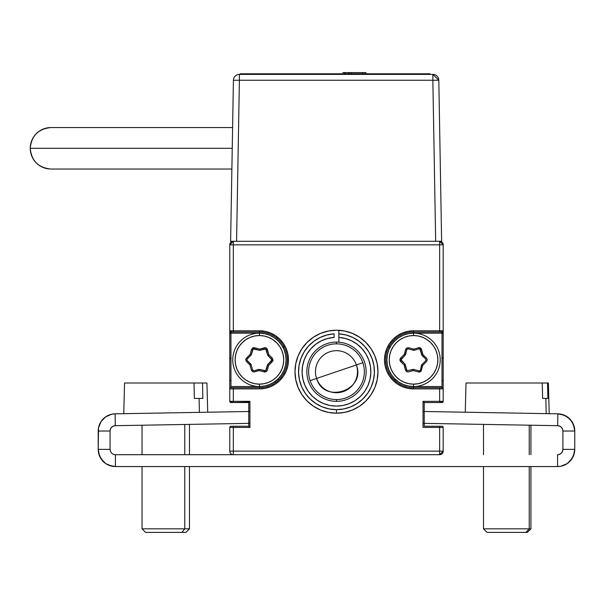 <?xml version="1.0" encoding="UTF-8"?>
<svg xmlns="http://www.w3.org/2000/svg" width="605" height="605" viewBox="0 0 605 605"><rect width="100%" height="100%" fill="white"/><g stroke="black" fill="none" stroke-linecap="round" stroke-linejoin="round"><path stroke-width="0.91" d="M441.408 331.986L441.408 330.799M441.998 332.576L443.185 333.763M443.185 357.479L441.998 358.667M441.998 380.008L443.185 381.188M442.278 401.349A3.554 3.554 0 0 1 439.631 402.529L441.998 402.529A1.187 1.187 0 0 0 443.185 401.349L443.185 388.894L439.631 388.894L439.631 402.529L424.218 402.529L423.031 401.349L423.031 411.476L557.855 413.835A17.19 17.19 0 0 1 574.75 431.025L573.472 424.513L569.819 418.97L567.263 416.83L571.914 421.564L574.425 427.705L571.914 421.564L573.472 424.513M110.473 451.406L111.63 453.137L113.362 454.295L111.63 453.137L110.473 451.406L110.065 449.364L110.065 431.025A5.332 5.332 0 0 1 115.305 425.686L115.101 413.835L249.933 411.476L249.933 401.349L233.333 401.349L233.333 402.529A3.554 3.554 0 0 1 230.679 401.349M229.771 381.188L230.959 380.008M230.959 358.667L229.771 357.479M229.771 333.763L231.556 331.986L231.556 330.799M230.959 331.986A1.187 1.187 0 0 1 229.771 330.799L229.771 244.843L229.771 330.799A1.187 1.187 0 0 0 230.959 331.986L233.333 331.986L230.959 331.986L230.959 333.173L259.416 333.173L259.416 331.986A27.86 27.86 0 0 1 287.277 359.846A27.86 27.86 0 0 1 259.416 387.714L259.416 386.527L230.959 386.527L230.959 387.714A1.187 1.187 0 0 0 229.771 388.894A1.187 1.187 0 0 1 230.959 387.714L233.333 387.714L233.333 388.894L259.416 388.894A29.048 29.048 0 0 0 288.464 359.846L287.277 359.846L288.464 359.846A29.048 29.048 0 0 0 259.416 330.799L233.333 330.799L233.333 244.843L439.631 244.843L439.631 241.289A3.554 3.554 0 0 1 443.185 244.843L233.333 244.843L233.333 241.289L233.333 244.843L229.771 244.843A3.554 3.554 0 0 1 233.333 241.289L229.771 244.843L233.333 244.843L233.333 331.986L259.416 331.986L259.416 330.799L259.416 331.986A27.86 27.86 0 0 1 287.277 359.846A27.86 27.86 0 0 1 259.416 387.714L259.416 388.894L259.416 387.714L230.959 387.714M230.959 386.527L230.959 333.173L259.416 333.173L264.619 333.688L269.626 335.2L274.239 337.666L278.277 340.986L281.597 345.031L284.063 349.637L285.575 354.643L286.089 359.846L285.575 365.049L284.063 370.056L281.597 374.669L278.277 378.715L274.239 382.027L269.626 384.493L264.619 386.013L259.416 386.527A26.673 26.673 0 0 0 286.089 359.846A26.673 26.673 0 0 0 259.416 333.173L259.416 335.541A24.306 24.306 0 0 1 283.722 359.846A24.306 24.306 0 0 1 259.416 384.152L259.416 386.527A26.673 26.673 0 0 1 232.736 359.846A26.673 26.673 0 0 1 259.416 333.173A26.673 26.673 0 0 1 286.089 359.846A26.673 26.673 0 0 1 259.416 386.527L259.416 384.152A24.306 24.306 0 0 1 235.111 359.846A24.306 24.306 0 0 1 259.416 335.541L259.416 333.173A26.673 26.673 0 0 0 232.736 359.846A26.673 26.673 0 0 0 259.416 386.527M112.046 466.228L105.852 463.657L101.103 458.915L105.852 463.657L108.824 465.245L115.404 466.553L115.404 454.695L439.631 454.695L439.631 451.141L233.333 451.141L233.333 454.695A3.554 3.554 0 0 1 229.771 451.141L229.771 427.433L229.771 451.141L233.333 451.141L233.333 427.433L229.771 427.433A1.187 1.187 0 0 1 230.959 426.245A1.187 1.187 0 0 0 229.771 427.433L249.933 427.433L249.933 401.349L249.479 401.803L249.933 401.349L233.333 401.349L233.333 388.894L259.416 388.894L265.081 388.342L270.533 386.686L275.555 384.001L279.956 380.386L283.563 375.985L286.248 370.963L287.904 365.518L288.464 359.846L287.904 354.182L286.248 348.73L283.563 343.708L279.956 339.307L275.555 335.699L270.533 333.015L265.081 331.358L259.416 330.799L229.771 330.799L229.771 401.349L233.333 401.349L233.333 388.894L229.771 388.894L229.771 401.349A1.187 1.187 0 0 0 230.959 402.529L248.746 402.529L248.746 426.245L249.933 427.433L249.933 423.334L115.305 425.686L249.933 423.334M249.479 401.803L249.094 402.181L249.479 401.803M423.031 423.334L557.651 425.686L423.031 423.334L423.031 427.433L423.031 401.349L443.185 401.349L443.185 330.799A1.187 1.187 0 0 1 441.998 331.986L441.998 333.173L413.548 333.173L413.548 331.986L441.998 331.986A1.187 1.187 0 0 0 443.185 330.799L443.185 244.843L439.631 241.289L439.631 330.799L413.548 330.799L413.548 331.986L439.631 331.986L439.631 244.843L443.185 244.843L443.185 330.799L413.548 330.799A29.048 29.048 0 0 0 384.5 359.846A29.048 29.048 0 0 0 413.548 388.894L439.631 388.894L439.631 387.714L413.548 387.714L413.548 386.527L441.998 386.527L441.998 333.173L413.548 333.173L408.345 333.688L403.338 335.2L398.725 337.666L394.679 340.986L391.367 345.031L388.902 349.637L387.382 354.643L386.867 359.846L387.382 365.049L388.902 370.056L391.367 374.669L394.679 378.715L398.725 382.027L403.338 384.493L408.345 386.013L413.548 386.527L441.998 386.527L441.998 387.714A1.187 1.187 0 0 1 443.185 388.894A1.187 1.187 0 0 0 441.998 387.714L439.631 387.714L441.998 387.714M374.82 355.823L370.986 348.654L365.821 342.362L370.986 348.654L374.82 355.823L377.18 363.613L377.974 371.704A41.495 41.495 0 0 1 336.478 413.2A41.495 41.495 0 0 1 294.983 371.704A41.495 41.495 0 0 1 336.478 330.209A41.495 41.495 0 0 1 377.974 371.704L377.18 379.804L374.82 387.586L370.986 394.762L365.821 401.047L370.986 394.762M352.36 333.37L344.578 331.003L352.36 333.37L359.536 337.204L365.821 342.362M320.597 333.37L313.428 337.204L307.136 342.362L301.978 348.654L298.144 355.823L301.978 348.654L307.136 342.362L313.428 337.204L320.597 333.37L328.386 331.003L336.478 330.209L344.578 331.003M328.386 412.406L336.478 413.2L344.578 412.406L352.36 410.046L344.578 412.406L336.478 413.2L328.386 412.406L320.597 410.046L313.428 406.212L307.136 401.047L301.978 394.762L298.144 387.586L295.784 379.804L294.983 371.704L295.784 363.613L298.144 355.823M359.536 406.212L365.821 401.047L359.536 406.212L352.36 410.046M408.345 333.688L403.338 335.2L398.725 337.666M388.902 349.637L387.382 354.643M403.338 384.493L408.345 386.013M233.333 402.529L249.094 402.181M259.416 387.714L233.333 387.714M233.333 331.986L259.416 331.986M248.746 426.245L230.959 426.245L233.333 426.245L233.333 451.141L439.631 451.141L439.631 454.695L443.185 451.141A3.554 3.554 0 0 1 439.631 454.695L115.404 454.695L113.362 454.295L111.63 453.137M443.185 451.141L439.631 451.141L443.185 451.141L443.185 427.433L439.631 427.433L439.631 451.141L439.631 427.433L443.185 427.433A1.187 1.187 0 0 0 441.998 426.245A1.187 1.187 0 0 1 443.185 427.433L443.185 451.141M424.218 402.529L424.218 426.245L441.998 426.245L439.631 426.245L439.631 427.433L423.031 427.433M439.631 387.714L413.548 387.714L413.548 388.894L413.548 387.714A27.86 27.86 0 0 1 385.688 359.846A27.86 27.86 0 0 1 413.548 331.986L413.548 330.799L407.876 331.358L402.431 333.015L397.409 335.699L393.008 339.307L389.393 343.708L386.708 348.73L385.06 354.182L384.5 359.846L385.06 365.518L386.708 370.963L389.393 375.985L393.008 380.386L397.409 384.001L402.431 386.686L407.876 388.342L413.548 388.894L439.631 388.894L439.631 401.349M441.998 331.986L439.631 331.986M413.548 387.714A27.86 27.86 0 0 1 385.688 359.846A27.86 27.86 0 0 1 413.548 331.986M264.619 333.688L269.626 335.2L274.239 337.666M284.063 349.637L285.575 354.643M269.626 384.493L264.619 386.013M230.959 333.173L259.416 333.173M377.974 371.682A41.495 41.495 0 0 0 338.853 330.277L338.853 333.839A37.941 37.941 0 0 1 374.404 372.892A37.941 37.941 0 0 1 336.478 409.645L336.478 413.2A41.495 41.495 0 0 0 344.555 412.406M344.6 412.398A41.495 41.495 0 0 0 374.813 387.593M374.82 387.571A41.495 41.495 0 0 0 377.172 379.827M377.187 379.774A41.495 41.495 0 0 0 377.974 371.727M338.853 330.277L338.853 342.158L338.853 333.839L346.052 334.988L352.897 337.499L359.136 341.273L364.535 346.166L368.906 352.004L372.075 358.568L373.928 365.617L374.404 372.892L373.474 380.121L371.183 387.041L367.606 393.394L362.887 398.952L357.184 403.497L350.726 406.87L343.738 408.942L336.478 409.645L329.226 408.942L322.238 406.87L315.772 403.497L310.078 398.952L305.351 393.394L301.782 387.041L299.483 380.121L298.56 372.892L299.029 365.617L300.889 358.568L304.058 352.004L308.421 346.166L313.829 341.273L320.068 337.499L326.912 334.988L334.111 333.839L334.111 337.401L327.607 338.49L321.429 340.789L315.802 344.23L310.94 348.684L307.015 353.978L304.179 359.93L302.523 366.312L302.114 372.892L302.976 379.426L305.064 385.68L308.308 391.42L312.588 396.434L317.754 400.54L323.599 403.58L329.922 405.456L336.478 406.091L343.043 405.456L349.365 403.58L355.211 400.54L360.368 396.434L364.649 391.42L367.893 385.68L369.988 379.426L370.842 372.892L370.441 366.312L368.785 359.93L365.942 353.978L362.017 348.684L357.154 344.23L351.535 340.789L345.357 338.49L338.853 337.401A34.387 34.387 0 0 1 365.851 389.575A34.387 34.387 0 0 1 307.106 389.575A34.387 34.387 0 0 1 334.111 337.401L334.111 333.839A37.941 37.941 0 0 0 298.56 372.892A37.941 37.941 0 0 0 336.478 409.645L336.478 413.2M406.938 370.389L405.267 364.634A1.187 1.187 0 0 1 405.267 364.634L406.711 369.973L405.584 370.245L404.42 365.465L405.426 365.223M401.107 359.4L401.357 360.709A1.187 1.187 0 0 1 401.017 359.846L401.009 359.854M407.286 370.706L413.54 369.413A1.187 1.187 0 0 1 413.548 369.413L413.245 370.562L418.592 371.977L418.894 370.835L413.548 369.413A1.187 1.187 0 0 0 412.912 369.421L407.271 370.699M420.384 369.973L421.829 364.634L422.887 365.246L426.533 361.54L427.266 359.854M425.716 359.015L422.154 355.611L425.716 359.015L425.996 360.315L425.731 358.992L421.829 355.067L420.384 349.72L421.503 349.448L422.668 354.235L421.67 354.477M414.138 350.129L413.548 350.287L413.548 349.055L408.519 347.754L406.689 347.966M407.717 348.851L406.711 349.72L405.252 355.059M406.689 371.727L405.584 370.245L404.42 365.465L405.259 364.626A1.187 1.187 0 0 0 404.942 364.089L401.009 359.839L405.259 355.067L404.42 354.235L400.518 358.152L401.357 358.992L405.259 355.067A1.187 1.187 0 0 0 405.569 354.515L406.742 349.728L405.569 354.515M401.357 360.709L400.54 361.518L404.117 364.944L404.942 364.089L401.38 360.686L400.563 361.54L404.117 364.944L405.562 370.283L406.696 371.735L408.519 371.939L413.245 370.562L418.592 371.977A2.375 2.375 0 0 0 421.503 370.245L420.354 369.965A1.187 1.187 0 0 1 418.894 370.835L418.592 371.977L421.11 371.099L422.668 365.465L426.578 361.54L427.266 359.839L426.533 358.152L422.971 354.757L421.526 349.41A2.375 2.375 0 0 0 418.569 347.754L418.91 348.896A1.187 1.187 0 0 1 419.242 348.843L419.242 347.663L419.242 348.843A1.187 1.187 0 0 1 420.384 349.72L421.526 349.41L421.209 348.714L419.242 347.663A2.375 2.375 0 0 0 418.569 347.754L413.85 349.138L414.183 350.28L418.91 348.896L418.569 347.754L413.85 349.138L408.496 347.716L406.681 347.973L405.584 349.448L404.42 354.235L400.518 358.152L399.829 359.854L400.563 358.152M405.592 349.418L406.711 349.72M421.496 349.418L422.887 354.454M251.128 364.626L247.226 360.709L251.128 364.626A1.187 1.187 0 0 1 251.135 364.634L249.986 364.944L251.43 370.283L252.565 371.735L251.453 370.245M259.409 369.413L254.062 370.835L259.409 369.413A1.187 1.187 0 0 1 259.416 369.413L259.114 370.562L264.461 371.977L266.283 371.727L267.372 370.245L268.537 365.465L272.447 361.54L271.6 360.709L267.697 364.626L266.253 369.973L267.697 364.634L268.537 365.465L272.961 360.762L272.401 358.152L268.839 354.757L268.023 355.611L271.584 359.015L272.401 358.152L268.839 354.757L266.979 348.571L265.376 347.678L259.719 349.138L254.365 347.716L254.062 348.866L259.409 350.287L259.719 349.138L260.052 350.28L264.771 348.896L264.438 347.754L259.719 349.138L253.434 347.663L251.453 349.448L250.288 354.235L251.438 354.515L252.61 349.728L251.453 349.448L250.288 354.235L245.872 358.939L245.698 359.854L246.432 358.152L250.069 354.454M252.557 347.966L254.387 347.754M266.276 347.966L267.372 349.448M273.135 359.846L272.401 361.54M266.268 371.735L264.438 371.939M246.976 359.4L247.226 360.709M252.807 370.389L254.062 370.835M265.24 370.842L266.253 369.973L267.387 365.186L265.678 370.706L259.416 369.413A1.187 1.187 0 0 0 258.781 369.421L254.055 370.804L258.781 369.421M271.849 360.3L271.6 358.992M268.128 355.498L267.697 355.067L268.128 355.498M266.026 349.304L264.763 348.866M260.006 350.129L259.416 350.287M253.586 348.851L252.58 349.72M251.294 354.477L251.135 355.067M251.128 355.067L247.226 358.992L251.128 355.067A1.187 1.187 0 0 0 251.438 354.515L253.155 348.994L259.409 350.287A1.187 1.187 0 0 0 260.052 350.28L265.686 348.994L267.697 355.067L268.839 354.757L267.395 349.41L266.253 349.72L267.697 355.067A1.187 1.187 0 0 0 268.023 355.611L271.947 359.854L267.697 364.626A1.187 1.187 0 0 0 267.387 365.186M252.565 371.735L254.387 371.939L259.114 370.562L264.461 371.977L264.763 370.835L259.416 369.413M245.698 359.854L246.432 361.54L249.986 364.944L251.43 370.283L252.58 369.973L251.135 364.634A1.187 1.187 0 0 0 250.81 364.089L246.976 360.3L247.226 358.992M254.055 370.804L252.58 369.973L251.135 364.634M259.416 335.541L264.158 336.009L268.718 337.393L272.916 339.639L276.598 342.664L279.623 346.347L281.87 350.545L283.253 355.105L283.722 359.846L283.253 364.588L281.87 369.148L279.623 373.353L276.598 377.036L272.916 380.061L268.718 382.307L264.158 383.683L259.416 384.152L254.675 383.683L250.115 382.307L245.91 380.061L242.227 377.036L239.209 373.353L236.963 369.148L235.579 364.588L235.111 359.846L235.579 355.105L236.963 350.545L239.209 346.347L242.227 342.664L245.91 339.639L250.115 337.393L254.675 336.009L259.416 335.541M247.248 360.686L250.81 364.089M413.548 333.173A26.673 26.673 0 0 1 440.221 359.846A26.673 26.673 0 0 1 413.548 386.527A26.673 26.673 0 0 0 440.221 359.846A26.673 26.673 0 0 0 413.548 333.173L413.548 335.541A24.306 24.306 0 0 1 437.854 359.846A24.306 24.306 0 0 1 413.548 384.152L413.548 386.527L413.548 384.152L408.806 383.683L404.246 382.307L400.041 380.061L396.358 377.036L393.341 373.353L391.095 369.148L389.711 364.588L389.242 359.846L389.711 355.105L391.095 350.545L393.341 346.347L396.358 342.664L400.041 339.639L404.246 337.393L408.806 336.009L413.548 335.541L418.289 336.009L422.85 337.393L427.047 339.639L430.73 342.664L433.755 346.347L436.001 350.545L437.385 355.105L437.854 359.846L437.385 364.588L436.001 369.148L433.755 373.353L430.73 377.036L427.047 380.061L422.85 382.307L418.289 383.683L413.548 384.152A24.306 24.306 0 0 1 389.242 359.846A24.306 24.306 0 0 1 413.548 335.541L413.548 333.173A26.673 26.673 0 0 0 386.867 359.846A26.673 26.673 0 0 0 413.548 386.527A26.673 26.673 0 0 1 386.867 359.846A26.673 26.673 0 0 1 413.548 333.173M421.829 364.626L425.731 360.709L421.829 364.626A1.187 1.187 0 0 0 421.519 365.186L420.354 369.965L421.519 365.186M419.817 348.994L421.829 355.067A1.187 1.187 0 0 0 422.154 355.611M425.996 360.315L425.731 360.709M419.81 370.706L418.894 370.835M406.742 349.728L408.193 348.866L413.54 350.287A1.187 1.187 0 0 0 414.183 350.28M399.829 359.854L400.563 361.54M394.195 341.485L393.258 340.751M395.201 379.811L395.08 380.711L395.201 379.811M389.227 346.249A58.572 58.572 0 0 1 389.854 347.588L389.234 346.249M394.634 378.67A58.572 58.572 0 0 1 394.445 380.129L394.642 378.67M275.313 381.271L275.094 382.882L275.32 381.271M283.73 346.249L283.102 347.588A58.572 58.572 0 0 1 283.73 346.249M278.323 378.67L278.519 380.129A58.572 58.572 0 0 1 278.323 378.67M362.871 362.766A27.86 27.86 0 0 1 345.425 398.09A27.86 27.86 0 0 1 310.093 380.651A27.86 27.86 0 0 0 345.425 398.09A27.86 27.86 0 0 0 362.871 362.766L356.383 364.959A21.016 21.016 0 0 1 343.224 391.609A21.016 21.016 0 0 1 316.574 378.45L310.093 380.651L316.574 378.45C324.046 404.548 366.32 390.217 356.383 364.959L316.574 378.45L356.383 364.959A21.016 21.016 0 0 0 329.733 351.8A21.016 21.016 0 0 0 316.574 378.45A21.016 21.016 0 0 1 329.733 351.8A21.016 21.016 0 0 1 356.383 364.959L362.871 362.766A27.86 27.86 0 0 0 327.539 345.319A27.86 27.86 0 0 0 310.093 380.651A27.86 27.86 0 0 1 327.539 345.319A27.86 27.86 0 0 1 362.871 362.766M336.403 342.067L336.41 343.844L336.403 342.067A29.637 29.637 0 0 1 366.123 371.629A29.637 29.637 0 0 1 336.562 401.342A29.637 29.637 0 0 0 366.123 371.629A29.637 29.637 0 0 0 336.403 342.067A29.637 29.637 0 0 0 306.841 371.78A29.637 29.637 0 0 0 336.562 401.342A29.637 29.637 0 0 1 306.841 371.78A29.637 29.637 0 0 1 336.403 342.067M336.554 399.565L336.562 401.342L336.554 399.565M231.881 169.045L50.994 169.045C38.38 167.797 31.46 160.877 30.25 148.301C31.46 135.717 38.38 128.797 50.994 127.549L50.994 127.549A20.752 20.744 -90 0 0 30.25 148.301L232.237 148.301L30.25 148.301A20.752 20.744 -90 0 0 48.43 168.886M233.424 80.246L230.618 241.289L236.578 241.289L239.391 80.246L233.424 80.246A5.959 5.959 0 0 1 239.391 74.385A5.959 5.959 0 0 0 233.424 80.246L239.391 80.246L239.391 74.385L239.391 80.246L432.855 80.246L432.855 74.385L239.391 74.385L432.855 74.385L432.855 80.246L239.391 80.246L236.578 241.289L230.618 241.289L233.424 80.246M435.668 241.289L432.855 80.246L435.668 241.289L441.627 241.289L438.814 80.246L441.627 241.289L236.578 241.289L441.627 241.289M438.814 80.246L432.855 80.246L438.814 80.246L432.855 74.385A5.959 5.959 0 0 1 438.814 80.246M236.578 241.289L230.618 241.289M344.366 73.795L344.366 72.608M349.138 72.608L349.138 73.795M365.919 73.795L365.919 72.608L342.801 72.608L365.919 72.608M351.414 73.795L351.414 72.608M362.834 72.608L362.834 73.795M429.943 74.385L429.943 73.795L424.014 73.795L424.014 74.385M246.167 74.385L246.167 73.795L424.014 73.795L240.238 73.795L240.238 74.385M345.13 73.795L345.13 72.608M348.677 72.608L348.677 73.795M561.334 453.137L559.602 454.295L557.56 454.695L557.56 466.553L557.56 454.695A5.332 5.332 0 0 0 562.892 449.364L562.491 451.406L561.334 453.137L562.491 451.406L561.334 453.137L559.602 454.295M569.713 461.517L573.442 455.943L574.75 449.364L562.892 449.364L574.75 449.364A17.19 17.19 0 0 1 557.56 466.553L560.911 466.228L567.112 463.657L564.14 465.245L567.112 463.657L571.854 458.915L574.417 452.714M569.819 418.97L564.344 415.227L567.263 416.83L561.168 414.213L564.344 415.227L557.855 413.835L557.651 425.686L559.663 426.117L561.364 427.281L562.499 428.998L561.364 427.281L559.663 426.117L561.364 427.281L562.499 428.998L562.892 431.025L574.75 431.025L562.892 431.025L562.892 449.364L562.892 431.025A5.332 5.332 0 0 0 557.651 425.686L557.855 413.835L423.031 411.476M103.243 461.517L99.515 455.943L98.539 452.714L101.103 458.915L99.515 455.943L98.207 449.364L110.065 449.364L98.207 449.364A17.19 17.19 0 0 0 115.404 466.553L557.56 466.553L115.404 466.553L115.404 454.695M113.294 426.117L111.592 427.281L110.465 428.998L111.592 427.281L113.294 426.117L111.592 427.281L110.465 428.998L111.592 427.281L113.294 426.117L115.305 425.686L115.101 413.835L111.789 414.213L105.693 416.83L101.043 421.564L103.137 418.97L101.043 421.564L98.532 427.705L98.207 449.364L98.207 431.025L110.065 431.025L110.065 449.364M574.75 449.364L574.75 431.025L574.75 449.364M562.499 428.998L561.364 427.281L559.663 426.117M98.532 427.705L101.043 421.564M110.465 428.998L110.065 431.025L98.207 431.025A17.19 17.19 0 0 1 115.101 413.835L249.933 411.476M111.789 414.213L105.693 416.83L103.137 418.97M545.839 398.415L542.632 398.415L547.903 398.415L547.525 383.003L548.38 383.003L549.204 413.828L548.395 383.003L547.525 383.003L547.903 398.415L545.839 398.415L546.209 413.631L545.839 398.415L542.632 398.415L542.246 383.003L547.525 383.003L466.894 383.003M542.632 398.415L542.246 383.003L466.024 383.003L465.26 412.217M529.231 528.838L483.501 528.838L529.231 528.838L529.231 466.553L529.231 528.838L530.925 528.838L529.231 528.838L525.927 532.392L529.231 528.838M487.055 532.392L527.363 532.392L487.055 532.392L483.501 528.838L483.501 466.553M529.231 454.695L529.231 425.194L529.231 454.695M488.492 532.392L487.396 532.392M206.933 383.003L207.704 412.217L206.933 383.003L202.531 383.003L202.857 398.415L199.098 398.415L199.393 412.36L199.098 398.415L194.356 398.415L194.023 383.003L202.531 383.003L124.849 383.003M206.872 383.003L202.531 383.003L202.857 398.415L194.356 398.415L199.098 398.415M126.309 383.003L128.971 383.003M194.356 398.415L194.023 383.003L124.562 383.003L123.753 413.828L124.562 383.003M184.759 528.838L142.039 528.838L184.759 528.838L184.759 466.553L184.759 528.838L189.463 528.838L184.759 528.838L181.908 532.392L184.759 528.838M142.039 466.553L142.039 528.838L145.593 532.392L185.901 532.392L145.624 532.392M184.759 454.695L184.759 424.476L184.759 454.695M149.586 532.392L147.552 532.392M50.994 127.549L232.6 127.549M483.501 424.392L483.501 454.695M530.925 425.217L530.925 454.695M530.925 466.553L530.925 528.838L527.363 532.392M142.039 425.217L142.039 454.695M189.463 424.392L189.463 454.695M189.463 466.553L189.463 528.838L185.901 532.392"/></g></svg>
